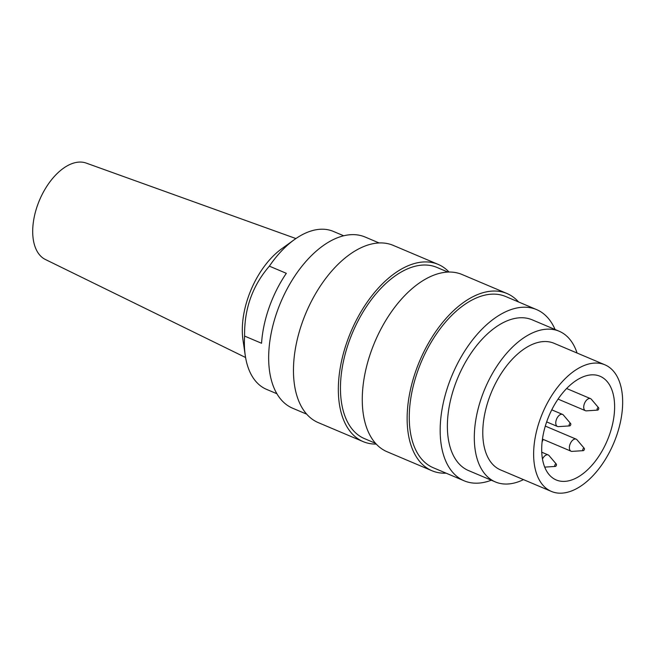 <?xml version="1.0" encoding="UTF-8"?>
<svg xmlns="http://www.w3.org/2000/svg" width="655" height="655" viewBox="0 0 655 655"><rect width="100%" height="100%" fill="white"/><g stroke="black" fill="none" stroke-linecap="round" stroke-linejoin="round"><path stroke-width="0.98" d="M584.26 448.323L576.99 439.775A6.542 3.676 112.9 0 0 576.163 439.161A6.542 3.676 112.9 0 0 570.227 443.754A6.542 3.676 112.9 0 0 571.062 451.213A6.542 3.676 112.9 0 0 571.438 451.336A6.542 3.676 112.9 0 0 572.085 451.377L583.277 450.648A1.31 0.737 -67.1 0 1 583.155 450.632A1.31 0.737 -67.1 0 1 582.958 449.019A1.31 0.737 -67.1 0 1 584.26 448.323A1.31 0.737 -67.1 0 1 584.268 449.69A1.31 0.737 -67.1 0 1 583.277 450.648M556.3 464.1A1.31 0.737 -67.1 0 1 556.3 465.476A1.31 0.737 -67.1 0 1 555.317 466.425A1.31 0.737 -67.1 0 1 555.186 466.417A1.31 0.737 -67.1 0 1 554.99 464.796A1.31 0.737 -67.1 0 1 556.3 464.1L549.029 455.552A6.542 3.676 112.9 0 0 548.202 454.938A6.542 3.676 112.9 0 0 542.463 459.081M542.422 439.202A1.31 0.737 -67.1 0 1 542.684 439.358A1.31 0.737 -67.1 0 1 542.135 441.495M598.613 407.795L591.342 399.247A6.542 3.676 112.9 0 0 590.515 398.633A6.542 3.676 112.9 0 0 584.579 403.226A6.542 3.676 112.9 0 0 585.414 410.685A6.542 3.676 112.9 0 0 585.791 410.808A6.542 3.676 112.9 0 0 586.43 410.849L597.63 410.12A1.31 0.737 -67.1 0 1 597.499 410.104A1.31 0.737 -67.1 0 1 597.303 408.491A1.31 0.737 -67.1 0 1 598.613 407.795A1.31 0.737 -67.1 0 1 598.613 409.162A1.31 0.737 -67.1 0 1 597.63 410.12M570.652 423.572L563.382 415.024A6.542 3.676 112.9 0 0 562.555 414.41A6.542 3.676 112.9 0 0 556.619 419.003A6.542 3.676 112.9 0 0 557.454 426.47A6.542 3.676 112.9 0 0 557.831 426.585A6.542 3.676 112.9 0 0 558.469 426.626L569.67 425.897A1.31 0.737 -67.1 0 1 569.539 425.889A1.31 0.737 -67.1 0 1 569.342 424.268A1.31 0.737 -67.1 0 1 570.652 423.572A1.31 0.737 -67.1 0 1 570.652 424.948A1.31 0.737 -67.1 0 1 569.67 425.897M559.435 480.975A56.297 31.645 -67.1 0 1 556.21 479.959A56.297 31.645 -67.1 0 1 549.013 415.786A56.297 31.645 -67.1 0 1 600.095 376.273A56.297 31.645 -67.1 0 1 608.421 437.671A56.297 31.645 -67.1 0 1 559.435 480.975M276.877 393.737L266.528 389.357A85.748 48.2 -67.1 0 1 245.265 355.55A85.748 48.2 -67.1 0 1 244.61 336.089C244.151 309.086 252.412 285.776 269.377 266.151A85.748 48.2 -67.1 0 1 294.291 239.689A85.748 48.2 -67.1 0 1 328.458 229.864A85.748 48.2 -67.1 0 1 333.362 231.411L343.711 235.792M294.291 239.689L281.544 248.892A67.424 37.9 112.9 0 0 242.989 339.986L245.265 355.55M269.377 266.151L286.325 273.323A85.748 48.2 112.9 0 0 261.558 343.261L244.61 336.089M245.576 357.499L45.375 259.486A52.367 29.434 -67.1 0 1 42.149 194.47A52.367 29.434 -67.1 0 1 86.173 163.079L295.913 238.551M379.13 242.964L365.089 237.02A92.953 52.244 112.9 0 0 359.767 235.341A92.953 52.244 112.9 0 0 278.891 306.843A92.953 52.244 112.9 0 0 292.638 408.221L306.679 414.165M449.027 272.046A96.219 54.087 112.9 0 0 438.162 264.391A96.219 54.087 112.9 0 0 432.652 262.655A96.219 54.087 112.9 0 0 348.927 336.67A96.219 54.087 112.9 0 0 363.157 441.617A96.219 54.087 112.9 0 0 376.224 444.09M447.938 272.079L436.885 267.404A92.953 52.244 112.9 0 0 431.563 265.725A92.953 52.244 112.9 0 0 350.687 337.227A92.953 52.244 112.9 0 0 364.434 438.604L375.487 443.279M438.162 264.391L393.287 245.404A96.219 54.087 112.9 0 0 387.785 243.66A96.219 54.087 112.9 0 0 304.051 317.683A96.219 54.087 112.9 0 0 318.289 422.631L363.157 441.617M518.563 301.971A96.219 54.087 112.9 0 0 506.962 293.505A96.219 54.087 112.9 0 0 501.46 291.77A96.219 54.087 112.9 0 0 417.726 365.785A96.219 54.087 112.9 0 0 431.964 470.74A96.219 54.087 112.9 0 0 446.12 473.172M555.088 329.514A92.953 52.244 112.9 0 0 536.601 309.602L505.685 296.519A92.953 52.244 112.9 0 0 500.371 294.84A92.953 52.244 112.9 0 0 419.487 366.341A92.953 52.244 112.9 0 0 433.233 467.719L464.149 480.803A92.953 52.244 112.9 0 0 491.316 480.213M506.962 293.505L462.094 274.519A96.219 54.087 112.9 0 0 456.584 272.783A96.219 54.087 112.9 0 0 372.859 346.798A96.219 54.087 112.9 0 0 387.089 451.745L431.964 470.74M536.601 309.602A92.953 52.244 112.9 0 0 531.279 307.924A92.953 52.244 112.9 0 0 450.403 379.425A92.953 52.244 112.9 0 0 464.149 480.803M577.063 353.029A81.826 45.989 112.9 0 0 559.182 331.242L532.261 319.853A81.826 45.989 112.9 0 0 527.578 318.371A81.826 45.989 112.9 0 0 456.379 381.316A81.826 45.989 112.9 0 0 468.489 470.552L495.409 481.949A81.826 45.989 112.9 0 0 523.492 479.616M559.182 331.242A81.826 45.989 112.9 0 0 554.507 329.768A81.826 45.989 112.9 0 0 483.308 392.705A81.826 45.989 112.9 0 0 495.409 481.949M604.942 364.827L554.081 343.302A68.734 38.629 112.9 0 0 550.151 342.057A68.734 38.629 112.9 0 0 490.341 394.932A68.734 38.629 112.9 0 0 500.51 469.897L551.363 491.414A68.734 38.629 112.9 0 0 613.727 443.173A68.734 38.629 112.9 0 0 604.942 364.827A68.734 38.629 112.9 0 0 601.003 363.582A68.734 38.629 112.9 0 0 541.202 416.449A68.734 38.629 112.9 0 0 551.363 491.414M542.487 439.12L571.062 451.213M545.304 426.094L576.163 439.161M555.317 466.425L544.69 467.121M541.734 452.204L548.202 454.938M558.06 399.108L585.414 410.685M566.632 388.521L590.515 398.633M546.663 421.902L557.454 426.47M551.764 409.842L562.555 414.41"/></g></svg>
